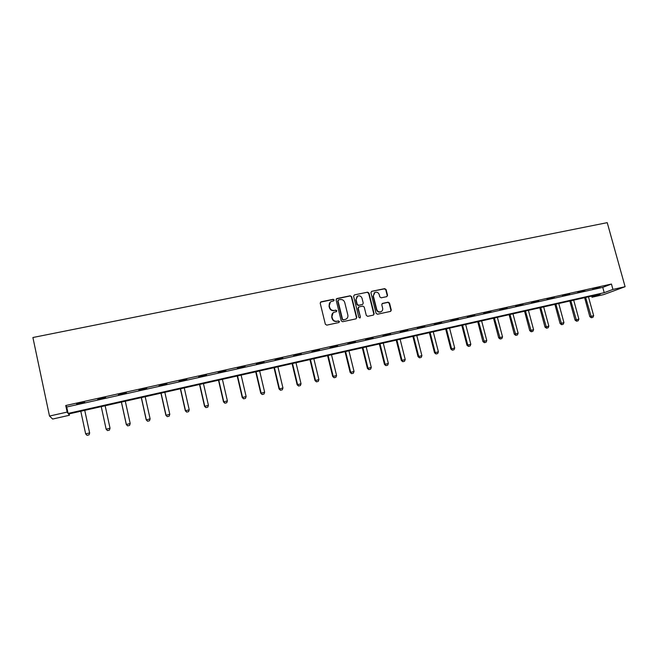 <?xml version="1.0" encoding="UTF-8"?>
<svg xmlns="http://www.w3.org/2000/svg" width="658" height="658" viewBox="0 0 658 658"><rect width="100%" height="100%" fill="white"/><g stroke="black" fill="none" stroke-linecap="round" stroke-linejoin="round"><path stroke-width="0.99" d="M334.165 299.958L333.17 299.308L321.063 301.816L320.207 303.215L325.34 324.221L326.771 325.142L338.878 322.535L339.479 321.548L338.483 320.907L336.921 321.244C334.659 321.491 333.137 320.512 332.364 318.291L331.936 316.547C331.599 314.631 332.249 313.216 333.886 312.311L336.386 311.662L336.814 310.74L335.819 310.099L334.256 310.428C332.002 310.666 330.481 309.679 329.707 307.475L329.28 305.731C328.942 303.848 329.576 302.45 331.171 301.537L333.746 300.87L334.165 299.958M333.738 300.879L333.877 300.18L332.882 299.538L320.446 302.178M338.993 322.502L339.183 321.754L338.187 321.104L336.921 321.244M336.361 311.678L336.526 310.954L335.531 310.313L334.256 310.428M386.748 296.651L387.554 295.286L386.106 289.536L384.724 288.623L371.729 291.321L370.915 292.695L376.072 313.323L377.47 314.228L390.671 311.366L391.28 310.05L389.528 303.091L388.138 302.178L382.38 303.428L381.78 304.736L382.643 308.199C382.94 309.811 382.388 310.987 381.007 311.719C378.967 312.287 377.552 311.53 376.738 309.457L373.341 295.886L374.904 292.423C376.96 291.798 378.408 292.547 379.247 294.652L379.814 296.906L381.196 297.819L386.748 296.651M612.943 289.43L625.1 286.699L607.227 222.659L32.9 337.513L49.498 416.053L67.141 412.089L68.087 413.413L604.225 292.678L612.943 289.43L611.447 284.034L65.742 405.525L67.141 412.089M351.643 296.692L350.237 295.771L336.937 298.526L336.09 299.925L341.231 320.808L342.654 321.729L355.962 318.859L356.792 317.46L351.643 296.692L349.933 296.001L336.345 298.872M354.432 294.899L367.575 292.177L368.974 293.098L374.139 313.734L373.522 315.059L367.699 316.334L366.3 315.421L364.203 307.015L362.805 306.102L359.062 306.891L358.232 308.281L360.411 317.049L359.975 317.978L358.84 317.386L353.601 296.289L354.432 294.899L367.575 292.177M65.742 405.525L66.721 406.989L602.761 287.373L611.447 284.034M76.698 404.185L84.8 402.375L76.641 403.922M97.68 399.505L105.65 397.448L97.68 399.505M118.391 394.89L126.336 392.842L118.391 394.89M138.846 390.326L146.759 388.294L138.846 390.326M159.039 385.827L166.926 383.795L159.039 385.827M178.984 381.377L186.839 379.353L178.984 381.377M198.683 376.985L206.505 374.97L198.683 376.985M218.135 372.65L225.933 370.643L218.135 372.65M237.349 368.365L245.121 366.366L237.349 368.365M256.332 364.129L264.072 362.147L256.332 364.129M275.085 359.951L282.792 357.968L275.085 359.951M293.616 355.822L301.29 353.848L293.616 355.822M311.917 351.734L319.574 349.776L311.917 351.734M330.012 347.704L337.628 345.746L330.012 347.704M347.885 343.715L355.476 341.773L347.885 343.715M365.552 339.775L373.111 337.842L365.552 339.775M383.014 335.884L390.548 333.951L383.014 335.884M400.27 332.035L407.771 330.11L400.27 332.035M417.328 328.235L424.805 326.319L417.328 328.235M434.19 324.476L441.641 322.568L434.19 324.476M450.853 320.759L458.281 318.859L450.853 320.759M467.336 317.082L474.739 315.19L467.336 317.082M483.63 313.447L491 311.563L483.63 313.447M499.743 309.86L507.088 307.977L499.743 309.86M515.683 306.307L522.995 304.432L515.683 306.307M531.434 302.795L538.721 300.928L531.434 302.795M547.02 299.316L554.283 297.457L547.02 299.316M562.434 295.878L569.663 294.027L562.434 295.878M577.675 292.481L584.88 290.639L577.675 292.481M592.751 289.117L599.932 287.283L592.751 289.117M625.1 286.699L603.715 294.587L591.978 297.243L600.26 294.159L68.514 414.014L69.411 415.256L52.665 419.039L49.498 416.053M591.657 296.092L591.978 297.243M69.115 413.874L69.411 415.256M66.721 406.989L68.087 413.413M602.761 287.373L604.225 292.678M330.374 302.071L329.28 305.731M333.976 310.642C331.714 310.88 330.201 309.893 329.428 307.689L329 305.945M333.137 312.78L331.936 316.547M336.625 321.441C334.371 321.688 332.849 320.709 332.076 318.497L331.648 316.753M356.159 318.801L356.48 317.666L351.331 296.923M338.582 299.892L337.99 300.862L342.505 319.188L343.492 319.829L345.837 319.245C347.506 318.349 348.172 316.934 347.835 314.993L344.743 302.499C343.969 300.303 342.464 299.316 340.219 299.546L338.582 299.892M338.146 300.147L337.99 300.862M346.207 319.056L343.196 320.035L342.209 319.393L337.694 301.093M373.473 315.075L373.802 313.94L368.644 293.328L367.254 292.415M358.52 307.179L357.911 308.495L360.411 317.049M359.901 318.011L360.091 317.255M362.032 298.304C361.193 296.182 359.729 295.434 357.631 296.075L356.06 299.555L357.253 304.358L358.659 305.279L362.632 304.415L363.232 303.108L362.032 298.304M357.014 296.478L356.06 299.555M362.607 304.424L358.347 305.493L356.94 304.58L355.748 299.777M374.32 292.785L373.341 295.886M381.179 311.637L380.669 311.925C378.63 312.492 377.215 311.744 376.401 309.671L373.012 296.116M390.597 311.399L390.926 310.263L389.174 303.305L387.792 302.4L382.076 303.626M386.92 296.602L387.208 295.508L385.761 289.775L384.379 288.862L371.49 291.395M87.037 435.341L85.655 433.869L89.611 432.948L84.742 410.353L89.669 433.054L89.003 434.864L87.029 435.325L89.003 434.864M80.794 411.242L85.655 433.869L87.029 435.325M89.011 434.88L89.669 433.054M106.144 429.222L107.468 430.579L109.417 430.126L107.468 430.562L106.127 429.106L101.242 406.636L106.144 429.222L110.034 428.202L105.148 405.756M110.034 428.202L109.417 430.126L110.034 428.202M121.376 402.096L126.311 424.533L130.202 423.505L125.291 401.216M127.644 425.874L129.577 425.405L127.644 425.874L126.311 424.533M121.434 402.087L126.344 424.41L127.652 425.858M130.202 423.505L129.577 425.405M141.281 397.613L146.224 419.894L150.114 418.875L145.196 396.733M147.573 421.227L149.489 420.758L147.573 421.227L146.224 419.894M141.388 397.588L146.306 419.763L147.581 421.202M150.114 418.875L149.489 420.758M160.939 393.18L165.898 415.321L169.789 414.301L164.845 392.3M167.255 416.637L169.155 416.177L167.255 416.637L165.898 415.321M161.087 393.147L166.03 415.173L167.272 416.613M169.789 414.301L169.155 416.177M180.35 388.804L185.334 410.798L189.224 409.778L184.265 387.924M186.699 412.105L188.583 411.645L186.699 412.105L185.334 410.798M180.547 388.763L185.507 410.641L186.724 412.081M189.224 409.778L188.583 411.645M199.538 384.478L204.531 406.331L208.43 405.312L203.445 383.598M205.905 407.623L207.78 407.17L205.905 407.623L204.531 406.331M199.777 384.428L204.753 406.167L205.938 407.598M208.43 405.312L207.78 407.17M218.489 380.209L223.506 401.915L227.397 400.895L222.404 379.329M224.88 403.198L226.739 402.745L224.88 403.198L223.506 401.915M218.777 380.143L223.761 401.742L224.921 403.173M227.397 400.895L226.739 402.745M237.217 375.989L242.243 397.555L246.133 396.535L241.124 375.109M243.633 398.83L245.475 398.378L243.633 398.83L242.243 397.555M237.546 375.915L242.547 397.374L243.682 398.797M246.133 396.535L245.475 398.378M255.723 371.819L260.765 393.245L264.648 392.226L259.63 370.931M262.155 394.504L263.981 394.06L262.155 394.504L260.765 393.245M256.085 371.729L261.111 393.056L262.213 394.471M264.648 392.226L263.981 394.06M274.008 367.69L279.066 388.985L282.948 387.973L277.915 366.81M280.464 390.235L282.282 389.799L280.464 390.235L279.066 388.985M274.419 367.6L279.444 388.788L280.53 390.202M282.948 387.973L282.282 389.799M292.078 363.619L297.153 384.782L301.035 383.762L295.985 362.739M298.559 386.016L300.361 385.58L298.559 386.016L297.153 384.782M292.53 363.52L297.572 384.568L298.625 385.983M301.035 383.762L300.361 385.58M309.943 359.597L315.026 380.62L318.908 379.608L313.85 358.717M316.44 381.846L318.225 381.41L316.44 381.846L315.026 380.62M310.428 359.482L315.486 380.406L316.514 381.813M318.908 379.608L318.225 381.41M327.594 355.616L332.693 376.508L336.567 375.496L331.5 354.736M334.108 377.725L335.884 377.297L334.108 377.725L332.693 376.508M328.12 355.501L333.187 376.286L334.19 377.692M336.567 375.496L335.884 377.297M345.047 351.685L350.155 372.444L354.029 371.433L348.946 350.804M351.578 373.654L353.338 373.226L351.578 373.654L350.155 372.444M345.606 351.553L350.689 372.214L351.668 373.612M354.029 371.433L353.338 373.226M362.303 347.794L367.411 368.431L371.293 367.419L366.193 346.914M368.85 369.623L370.594 369.204L368.85 369.623L367.411 368.431M362.895 347.654L367.986 368.192L368.941 369.59M371.293 367.419L370.594 369.204M379.353 343.945L384.478 364.458L388.352 363.446L383.252 343.073M385.917 365.642L387.652 365.223L385.917 365.642L384.478 364.458M379.987 343.805L385.086 364.211L386.016 365.601M388.352 363.446L387.652 365.223M396.215 340.145L401.355 360.535L405.221 359.523L400.113 339.273M402.795 361.711L404.514 361.291L402.795 361.711L401.355 360.535M396.881 339.997L401.989 360.28L402.902 361.67M405.221 359.523L404.514 361.291M412.887 336.386L418.036 356.652L421.901 355.649L416.777 335.514M419.483 357.82L421.194 357.401L419.483 357.82L418.036 356.652M413.586 336.23L418.702 356.389L419.598 357.771M421.901 355.649L421.194 357.401M429.378 332.677L434.527 352.811L438.392 351.808L433.26 331.796M435.983 353.971L437.677 353.56L435.983 353.971L434.527 352.811M430.11 332.512L435.234 352.54L436.098 353.93M438.392 351.808L437.677 353.56M445.68 329L450.837 349.02L454.694 348.016L449.562 328.12M452.293 350.163L453.979 349.76L452.293 350.163L450.837 349.02M446.437 328.827L451.577 348.74L452.416 350.122M454.694 348.016L453.979 349.76M461.801 325.365L466.966 345.261L470.824 344.266L465.675 324.493M468.43 346.404L470.1 345.993L468.43 346.404L466.966 345.261M462.59 325.184L467.731 344.981L468.562 346.355M470.824 344.266L470.1 345.993M477.749 321.77L482.914 341.551L486.772 340.556L481.623 320.898M484.387 342.686L486.048 342.275L484.387 342.686L482.914 341.551M478.572 321.589L484.518 342.637M486.772 340.556L486.048 342.275M493.516 318.217L498.698 337.883L502.539 336.888L497.382 317.345M500.17 339.002L501.815 338.599L500.17 339.002L498.698 337.883M494.364 318.028L500.302 338.952M502.539 336.888L501.815 338.599M509.111 314.697L514.301 334.248L518.142 333.252L512.977 313.833M515.773 335.366L517.41 334.963L515.773 335.366L514.301 334.248M509.991 314.499L515.921 335.317M518.142 333.252L517.41 334.963M524.541 311.226L529.731 330.661L533.572 329.666L528.407 310.354M531.212 331.764L532.84 331.369L531.212 331.764L529.731 330.661M525.454 311.02L531.36 331.714M533.572 329.666L532.84 331.369M539.807 307.779L545.005 327.108L548.838 326.113L543.664 306.916M546.485 328.202L548.098 327.807L546.485 328.202L545.005 327.108M540.744 307.574L546.642 328.153M548.838 326.113L548.098 327.807M554.908 304.383L560.106 323.596L563.931 322.601L558.757 303.511M561.595 324.682L563.199 324.287L561.595 324.682L560.106 323.596M555.87 304.161L561.751 324.624M563.931 322.601L563.199 324.287M569.844 301.01L575.051 320.117L578.875 319.122L573.694 300.147M576.54 321.194L578.127 320.808L576.54 321.194L575.051 320.117M570.831 300.788L576.704 321.137M578.875 319.122L578.127 320.808M584.625 297.679L589.831 316.679L593.656 315.684L588.466 296.816M591.328 317.74L592.907 317.362L591.328 317.74L589.831 316.679M585.636 297.449L591.493 317.691M593.656 315.684L592.907 317.362"/></g></svg>
